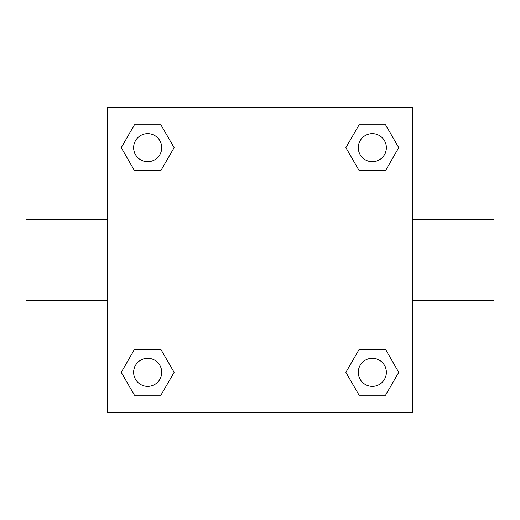 <?xml version="1.0" encoding="UTF-8"?>
<svg xmlns="http://www.w3.org/2000/svg" width="520" height="520" viewBox="0 0 520 520"><rect width="100%" height="100%" fill="white"/><g stroke="black" fill="none" stroke-linecap="round" stroke-linejoin="round"><path stroke-width="0.78" d="M107.393 107.393L412.607 107.393L412.607 412.607L107.393 412.607L107.393 107.393M134.466 349.427L160.894 349.427L174.115 372.32L160.894 395.213L134.466 395.213L121.245 372.32L134.466 349.427L160.894 349.427L134.466 349.427M359.106 124.787L385.535 124.787L398.756 147.68L385.535 170.573L359.106 170.573L345.885 147.68L359.106 124.787L385.535 124.787L359.106 124.787M134.466 124.787L160.894 124.787L174.115 147.68L160.894 170.573L134.466 170.573L121.245 147.68L134.466 124.787L160.894 124.787L134.466 124.787M359.106 349.427L385.535 349.427L398.756 372.32L385.535 395.213L359.106 395.213L345.885 372.32L359.106 349.427L385.535 349.427L359.106 349.427M412.607 300.697L494 300.697L494 219.303L412.607 219.303M107.393 219.303L26 219.303L26 300.697L107.393 300.697M385.535 395.213L359.106 395.213L385.535 395.213M386.36 372.32A14.04 14.04 0 0 0 365.3 360.159A14.04 14.04 0 0 0 365.3 384.481A14.04 14.04 0 0 0 386.36 372.32M160.894 395.213L134.466 395.213L160.894 395.213M161.72 372.32A14.04 14.04 0 0 0 140.66 360.159A14.04 14.04 0 0 0 140.66 384.481A14.04 14.04 0 0 0 161.72 372.32M385.535 170.573L359.106 170.573L385.535 170.573M386.36 147.68A14.04 14.04 0 0 0 365.3 135.519A14.04 14.04 0 0 0 365.3 159.841A14.04 14.04 0 0 0 386.36 147.68M160.894 170.573L134.466 170.573L160.894 170.573M161.72 147.68A14.04 14.04 0 0 0 140.66 135.519A14.04 14.04 0 0 0 140.66 159.841A14.04 14.04 0 0 0 161.72 147.68"/></g></svg>
